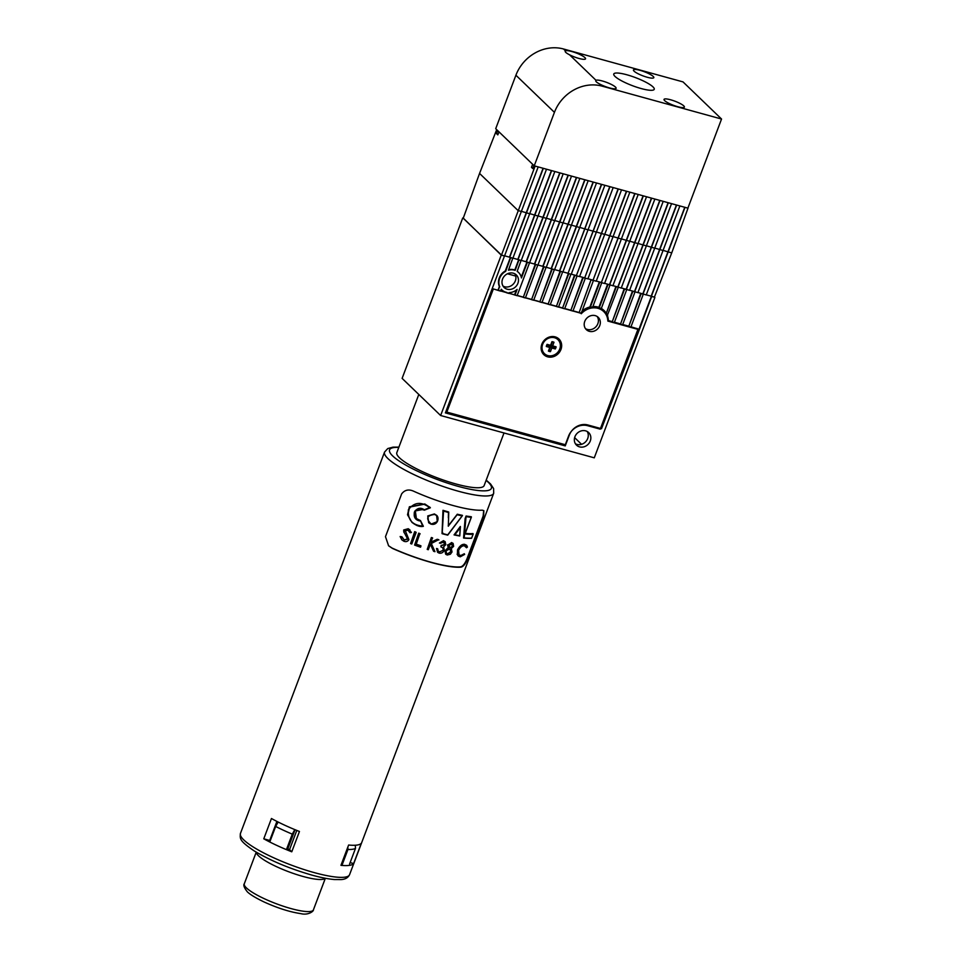 <?xml version="1.0" encoding="UTF-8"?>
<svg xmlns="http://www.w3.org/2000/svg" width="962" height="962" viewBox="0 0 962 962"><rect width="100%" height="100%" fill="white"/><g stroke="black" fill="none" stroke-linecap="round" stroke-linejoin="round"><path stroke-width="1.44" d="M500.637 290.885L506.842 292.436A12.049 10.714 -46.1 0 1 506.06 292.256A12.049 10.714 -46.1 0 1 501.863 289.887A12.049 10.714 -46.1 0 1 501.262 289.237L500.541 291.125L492.352 288.612M507.202 289.225A8.754 7.78 133.9 0 0 517.039 285.053A8.754 7.78 133.9 0 0 516.305 274.904A8.754 7.78 133.9 0 0 513.263 273.184A8.754 7.78 133.9 0 0 503.427 277.345A8.754 7.78 133.9 0 0 504.16 287.506A8.754 7.78 133.9 0 0 507.202 289.225M503.042 286.099A8.754 7.78 133.9 0 0 504.629 286.748A8.754 7.78 133.9 0 0 513.888 283.405A8.754 7.78 133.9 0 0 514.862 273.833M579.569 446.885A8.754 7.78 133.9 0 0 589.405 442.724A8.754 7.78 133.9 0 0 588.672 432.575A8.754 7.78 133.9 0 0 585.63 430.856A8.754 7.78 133.9 0 0 575.781 435.016A8.754 7.78 133.9 0 0 576.527 445.165A8.754 7.78 133.9 0 0 579.569 446.885M575.396 443.759A8.754 7.78 133.9 0 0 576.996 444.42A8.754 7.78 133.9 0 0 586.255 441.065A8.754 7.78 133.9 0 0 587.217 431.505M508.645 269.685A12.049 10.714 -46.1 0 1 514.021 269.781A12.049 10.714 -46.1 0 1 514.778 270.021L515.163 270.394A12.049 10.714 -46.1 0 0 514.405 270.154A12.049 10.714 -46.1 0 0 508.453 270.202L512.794 258.201M591.137 279.641L579.076 312.758L580.615 313.179A17.496 15.548 -46.1 0 1 581.685 312.085L593.458 280.423M582.094 310.991A17.496 15.548 -46.1 0 1 589.874 306.998L590.259 307.371A17.496 15.548 -46.1 0 1 592.772 306.95L601.743 282.696M592.917 306.541A17.496 15.548 -46.1 0 1 597.943 307.07A17.496 15.548 -46.1 0 1 598.869 307.359L599.266 307.732A17.496 15.548 -46.1 0 1 601.286 308.61L610.016 284.98M581.553 444.312L574.627 437.638M515.74 276.07L507.431 273.785M508.91 293.169L517.099 295.695L529.497 262.903L527.356 262.313L521.452 277.958A12.049 10.714 -46.1 0 0 518.602 272.523A12.049 10.714 -46.1 0 0 517.147 271.38L521.079 260.486M516.353 290.043L514.586 294.733M643.277 294.24L630.892 327.032L628.751 326.443L641.149 293.65L643.133 294.107M640.752 293.314L628.751 326.443M622.703 324.507L628.366 326.07M635.004 291.955L622.606 324.747L620.478 324.158L632.864 291.366L634.86 291.823M632.467 291.029L620.478 324.158M614.417 322.234L620.093 323.797M626.719 289.682L614.333 322.474L612.193 321.885L624.591 289.093L626.575 289.538M624.194 288.756L612.193 321.885M618.301 287.265L607.323 315.428A17.496 15.548 -46.1 0 1 608.393 320.574L611.808 321.512M615.969 286.484L618.434 287.397M616.305 286.808L606.337 313.191A17.496 15.548 -46.1 0 1 607.707 315.801M615.908 286.472L606.337 313.191M601.334 308.477A17.496 15.548 -46.1 0 1 604.028 310.51A17.496 15.548 -46.1 0 1 605.952 312.818M607.695 284.211L610.161 285.113M608.02 284.524L599.266 307.732M607.623 284.187L598.869 307.359M599.41 281.926L601.875 282.84M599.747 282.251L590.259 307.371M599.35 281.914L589.874 306.998M591.462 279.966L593.602 280.555M591.065 279.629L579.076 312.758M573.015 310.822L578.691 312.385M585.317 278.271L572.931 311.063L570.791 310.473L583.188 277.681L585.185 278.138M582.792 277.345L570.791 310.473M564.742 308.549L570.406 310.113M577.044 275.998L564.646 308.79L562.517 308.201L574.903 275.409L576.899 275.853M574.506 275.072L562.517 308.201M558.597 306.854L562.133 307.828M570.899 274.302L558.501 307.094L556.373 306.505L568.758 273.713L570.755 274.17M568.314 273.497L556.373 306.505M550.312 304.569L555.988 306.132M562.614 272.018L550.228 304.81L548.087 304.22L560.485 271.428L562.469 271.885M560.04 271.212L548.087 304.22M542.039 302.296L547.703 303.848M554.34 269.745L541.943 302.537L539.814 301.948L552.2 269.156L554.196 269.6M551.755 268.939L539.814 301.948M533.754 300.012L539.429 301.575M546.055 267.46L533.669 300.252L531.529 299.663L543.927 266.871L545.911 267.328M543.482 266.654L531.529 299.663M525.48 297.727L531.144 299.29M537.77 265.175L525.384 297.967L523.256 297.378L535.642 264.586L537.638 265.043M535.197 264.37L523.256 297.378M517.183 271.296A12.049 10.714 -46.1 0 1 518.217 272.15A12.049 10.714 -46.1 0 1 518.398 272.342M526.923 262.097L521.26 277.08M518.638 259.812L514.778 270.021M510.353 257.527L505.278 270.983A12.049 10.714 -46.1 0 0 499.398 286.544L498.027 290.163M630.976 326.791L639.429 329.377L601.503 428.727L587.854 424.976A15.164 13.48 -46.1 0 0 569.276 435.209L565.235 445.899L445.394 412.89L504.521 255.916M651.37 296.368L639.045 329.016M517.195 295.454L522.871 297.005M462.722 217.989L402.116 378.379L440.632 415.512L501.238 255.11L463.263 218.133M607.78 319.985L608.393 320.574M603.234 309.8A17.496 15.548 -46.1 0 1 605.952 314.394M563.528 444.24L565.235 445.899M445.851 411.688L446.608 411.892M600.673 427.934L601.503 428.727M651.671 296.452L639.429 329.377M506.685 292.821L508.826 293.41L509.114 292.628A12.049 10.714 -46.1 0 0 517.111 289.43L514.971 295.106M499.398 286.544L498.412 290.536M499.783 286.916A12.049 10.714 -46.1 0 1 505.663 271.344L505.278 270.983M510.666 257.612L505.663 271.344M518.939 259.896L515.163 270.394M651.815 296.597L654.449 297.017M501.238 255.11L504.653 256.06M654.894 297.438L594.275 457.828L440.632 415.512M510.798 257.744L512.938 258.333M519.083 260.029L521.212 260.618M492.328 288.684L580.639 313.155M581.264 313.756A16.522 14.683 -46.1 0 1 597.991 308.333A16.522 14.683 -46.1 0 1 603.739 311.58A16.522 14.683 -46.1 0 1 607.864 321.08L637.926 329.365L636.964 328.439M547.631 356.83A10.883 9.68 133.9 0 0 560.954 349.483A10.883 9.68 133.9 0 0 555.17 336.868A10.883 9.68 133.9 0 0 541.834 344.216A10.883 9.68 133.9 0 0 547.631 356.83M597.149 316.486A8.55 7.6 -46.1 0 1 596.572 326.01A8.55 7.6 -46.1 0 1 587.385 329.461A8.55 7.6 -46.1 0 1 585.461 328.607M595.237 315.632A8.55 7.6 -46.1 0 1 598.208 317.316A8.55 7.6 -46.1 0 1 598.929 327.248A8.55 7.6 -46.1 0 1 589.309 331.325A8.55 7.6 -46.1 0 1 586.339 329.641A8.55 7.6 -46.1 0 1 585.605 319.709A8.55 7.6 -46.1 0 1 595.237 315.632M493.157 289.49L446.825 412.097L445.995 411.303M446.825 412.097L565.307 444.733L568.53 436.183A15.548 13.817 133.9 0 1 587.578 425.685L600.216 429.16L637.926 329.365M597.498 306.95A16.522 14.683 -46.1 0 1 601.815 309.728L603.739 311.58M552.092 341.702A4.63 4.113 -46.1 0 1 552.501 341.847L551.094 345.55L556.108 346.837A5.255 4.666 -46.1 0 1 555.29 348.965L551.827 348.016L550.456 351.635A5.255 4.666 133.9 0 1 548.412 351.07L549.771 347.45L546.308 346.5A5.255 4.666 133.9 0 1 547.113 344.36L550.589 345.31L551.947 341.69A5.255 4.666 -46.1 0 1 554.004 342.256L552.633 345.875L556.108 346.837M554.653 346.536A4.63 4.113 -46.1 0 1 554.28 347.522L555.29 348.965M557.852 339.574A9.716 8.634 133.9 0 0 557.756 339.478A9.716 8.634 133.9 0 0 542.472 344.131A9.716 8.634 133.9 0 0 544.264 353.475A9.716 8.634 133.9 0 0 544.36 353.571M542.664 344.312A9.716 8.634 133.9 0 0 544.456 353.667A9.716 8.634 133.9 0 0 559.74 349.014A9.716 8.634 133.9 0 0 557.948 339.67A9.716 8.634 133.9 0 0 542.664 344.312M548.761 350.144A4.63 4.113 133.9 0 0 549.314 350.264L550.456 351.635M546.584 345.406L549.771 346.284L549.771 347.45M550.589 345.31L547.065 344.444M552.501 341.847L554.004 342.256M551.094 345.55L552.633 345.875M549.314 350.264L550.721 346.548L554.28 347.522M550.721 346.548L551.827 348.016M543.073 168.254L509.475 257.155L512.878 258.225L546.524 169.204M543.314 168.326L509.668 257.335M551.406 170.551L517.809 259.451L521.212 260.522L554.858 171.501M551.647 170.611L518.001 259.632M559.74 172.847L526.142 261.748L529.557 262.818L563.191 173.797M559.98 172.907L526.334 261.929M568.073 175.144L534.475 264.045L537.89 265.115L571.524 176.094M568.314 175.204L534.68 264.225M576.406 177.441L542.821 266.342L546.224 267.412L579.858 178.391M576.647 177.501L543.013 266.522M584.74 179.738L551.154 268.638L554.557 269.709L588.191 180.688M584.98 179.798L551.346 268.819M593.073 182.034L559.487 270.935L562.89 272.005L596.524 182.984M593.313 182.095L559.68 271.116M601.406 184.331L568.013 273.412L571.224 274.29L604.857 185.281M601.647 184.391L568.013 273.412M609.752 186.616L576.346 275.709L579.557 276.587L613.191 187.566M609.98 186.688L576.346 275.709M618.085 188.913L584.68 278.006L587.89 278.884L621.536 189.863M618.313 188.985L584.68 278.006M596.729 232.095L605.014 234.512M626.418 191.21L593.013 280.303L596.224 281.181L629.869 192.16M626.659 191.282L593.013 280.303M634.752 193.506L601.346 282.6L604.557 283.477L638.203 194.456M634.992 193.578L601.346 282.6M643.085 195.803L609.487 284.704L612.89 285.774L646.536 196.753M643.325 195.875L609.68 284.884M651.418 198.1L617.82 287.001L621.236 288.071L654.869 199.05M651.659 198.16L618.013 287.181M659.752 200.397L626.166 289.297L629.569 290.368L663.203 201.347M659.992 200.457L626.358 289.478M668.085 202.693L634.499 291.594L637.902 292.664L671.536 203.643M668.325 202.754L634.692 291.775M676.418 204.99L642.832 293.891L646.236 294.961L679.869 205.94M676.659 205.05L643.025 294.071M684.752 207.287L651.166 296.188L654.376 297.198L671.729 252.886L668.181 251.912L651.358 296.368M684.992 207.347L668.181 251.912L663.407 250.457M605.062 234.391L613.347 236.808M521.669 211.556L518.073 210.558L479.557 173.425L463.227 218.218L501.479 255.086L504.545 255.928L538.191 166.907M479.557 173.425L496.693 129.642M533.922 165.524L532.756 168.554L531.469 167.316L532.635 164.286M499.001 131.854L497.823 134.884L496.536 133.646L497.715 130.628M501.479 255.086L535.112 166.065M521.717 211.436L530.002 213.853M530.05 213.732L538.347 216.149M538.383 216.017L546.681 218.434M546.717 218.314L555.014 220.731M555.05 220.611L563.347 223.028M563.383 222.907L571.681 225.324M571.729 225.204L580.014 227.621M580.062 227.501L588.347 229.918M588.395 229.798L596.68 232.215M613.395 236.688L621.68 239.105M621.729 238.985L630.026 241.402M630.062 241.282L638.359 243.687M638.395 243.566L646.692 245.983M646.729 245.863L655.026 248.28M655.074 248.16L663.359 250.577M671.729 252.886L688.046 208.093M651.166 296.188L646.284 294.841M642.832 293.891L637.95 292.544M634.499 291.594L629.617 290.247M626.166 289.297L621.272 287.951M617.82 287.001L612.938 285.654M609.487 284.704L604.605 283.357M601.154 282.407L596.272 281.06M592.82 280.11L587.938 278.764M584.487 277.814L579.605 276.467M576.154 275.517L571.272 274.17M567.82 273.22L562.938 271.885M559.487 270.935L554.605 269.588M551.154 268.638L546.272 267.292M542.821 266.342L537.926 264.995M534.475 264.045L529.593 262.698M526.142 261.748L521.26 260.401M517.809 259.451L512.926 258.105M509.475 257.155L504.593 255.808M498.136 134.091L496.536 133.646M533.056 167.749L531.469 167.316M626.851 74.771A21.633 4.317 -159.3 0 1 654.232 89.31A21.633 4.317 -159.3 0 1 641.137 88.54A21.633 4.317 -159.3 0 1 613.768 74.014A21.633 4.317 -159.3 0 1 626.851 74.771M647.234 77.261A10.883 2.177 20.7 0 0 653.823 77.645A10.883 2.177 20.7 0 0 640.043 70.334A10.883 2.177 20.7 0 0 633.453 69.949A10.883 2.177 20.7 0 0 647.234 77.261M677.801 106.722A10.883 2.177 20.7 0 0 684.391 107.107A10.883 2.177 20.7 0 0 670.61 99.783A10.883 2.177 20.7 0 0 664.02 99.411A10.883 2.177 20.7 0 0 677.801 106.722M602.044 86.123L600.12 84.259A10.883 2.177 20.7 0 0 609.511 87.915A10.883 2.177 20.7 0 0 616.101 88.288A10.883 2.177 20.7 0 0 602.32 80.976A10.883 2.177 20.7 0 0 596.007 80.303L569.552 54.798A10.883 2.177 20.7 0 0 578.956 58.454A10.883 2.177 20.7 0 0 585.545 58.838A10.883 2.177 20.7 0 0 571.765 51.515A10.883 2.177 20.7 0 0 565.452 50.842L563.528 48.99A38.889 34.56 133.9 0 0 515.909 75.228L495.707 128.692L534.235 165.825L554.437 112.35A38.889 34.56 -46.1 0 1 602.044 86.123L721.548 119.035L683.02 81.902L563.528 48.99M569.552 54.798C565.909 52.91 564.538 51.599 565.452 50.842L565.163 51.142M600.12 84.259C596.464 82.371 595.093 81.049 596.007 80.303L595.731 80.604M721.548 119.035L687.878 208.141L534.235 165.825M418.795 394.456L396.825 452.609A46.657 9.319 20.7 0 0 420.983 470.959A46.657 9.319 20.7 0 0 469.444 487A46.657 9.319 20.7 0 0 484.126 485.594L504.016 432.96M465.259 533.369A57.552 11.484 -159.3 0 0 472.931 533.561L473.063 534.259A58.333 11.64 -159.3 0 1 464.947 533.946L471.224 517.352A58.333 11.64 -159.3 0 1 466.63 516.702L466.245 516.149A57.936 11.568 20.7 0 0 471.368 516.871L471.416 516.967M471.368 516.871L471.224 516.726A57.552 11.484 -159.3 0 1 466.089 516.017L464.225 537.878A58.333 11.64 20.7 0 0 471.608 538.107L473.184 533.934M466.089 516.017L465.103 518.626L463.564 537.998L465.187 518.71L465.8 518.891L465.199 518.722L466.185 516.101M448.352 517.809L448.472 512.505A58.333 11.64 -159.3 0 1 443.566 511.05L442.159 533.706L443.109 510.425A57.936 11.568 20.7 0 0 448.737 512.097L448.352 517.809M420.093 520.959C409.139 519.36 415.187 503.439 424.314 509.788L429.605 507.587C421.284 501.394 414.213 502.104 408.393 509.716C407.575 519.733 412.313 525.18 422.619 526.082L420.43 520.514L423.376 526.286L416.883 525.505L411.892 522.306L407.792 514.995L409.644 507.07L424.963 504.1L430.375 507.744L424.362 510.197L422.943 509.463L415.319 510.942L416.39 518.53L420.442 520.562L416.618 518.734M430.267 507.635L424.819 503.968L409.379 506.782L407.527 514.766L411.892 522.306C416.378 525.793 420.202 527.128 423.364 526.31M430.94 523.761C437.061 526.166 440.752 516.053 434.331 514.49C426.851 515.464 425.721 518.554 430.94 523.761L430.784 524.037C437.289 526.118 439.923 517.917 436.58 515.295L434.379 513.936L427.753 515.945L428.655 522.751L427.898 516.173L434.415 514.033L436.58 515.295L437.301 521.632L431.108 524.122M416.161 532.395L415.873 532.118A57.552 11.484 -159.3 0 1 414.694 531.661L410.582 543.566A58.333 11.64 20.7 0 0 411.76 544.023L416.161 532.395A58.333 11.64 -159.3 0 1 414.971 531.938L410.582 543.566M438.925 539.935A58.333 11.64 -159.3 0 1 437.482 539.526L431 542.52L432.419 537.83A57.552 11.484 -159.3 0 1 431.361 537.505L427.224 549.386A58.333 11.64 20.7 0 0 428.282 549.711L430.399 544.107L433.621 551.298A58.333 11.64 20.7 0 0 434.956 551.683L431.325 543.494L438.672 539.682A57.552 11.484 -159.3 0 1 437.229 539.273L430.748 542.267M430.146 543.855L433.621 551.298M431.361 537.505L427.224 549.386M421.019 546.007A58.333 11.64 -159.3 0 1 416.197 544.3L419.865 533.597A57.552 11.484 -159.3 0 1 418.71 533.176L414.598 545.081A58.333 11.64 20.7 0 0 420.574 547.198L420.755 545.743A57.552 11.484 -159.3 0 1 416.245 544.155M418.71 533.176L414.598 545.081M401.9 536.784L400.132 536.531L401.815 539.814L403.812 541.209C406.012 542.087 407.708 541.558 408.922 539.646L405.315 530.771L407.924 530.158L410.052 532.744L411.435 532.467L408.525 529.028L404.016 530.278L404.148 532.383L407.708 539.153L404.256 540.019L401.9 536.784L400.457 536.844L402.128 540.127M410.004 529.99L408.213 528.727L403.691 529.966L403.824 532.082L407.347 537.517L407.407 538.864L404.256 540.019M388.444 545.646L392.051 548.051A57.552 11.484 20.7 0 0 431.192 562.277A57.552 11.484 20.7 0 0 460.341 566.858C462.626 566.63 464.838 563.948 466.979 558.838L483.14 516.065L483.694 510.545M448.737 512.097L448.605 511.964A57.552 11.484 -159.3 0 1 442.989 510.305L442.039 533.585L442.676 533.537A58.333 11.64 20.7 0 0 447.727 534.86L462.481 515.488L447.655 535.137A57.936 11.568 -159.3 0 1 442.255 533.73M296.801 830.422L289.538 849.65L291.775 851.803L299.447 831.481A58.333 11.64 -159.3 0 1 271.452 818.506L263.78 838.816L269.709 840.451A52.489 10.474 20.7 0 0 270.262 840.752M291.775 851.803A58.333 11.64 -159.3 0 1 263.78 838.816M431.457 562.517A58.333 11.64 -159.3 0 1 392.4 548.388L388.612 545.815L385.473 536.676L401.635 493.903C404.774 489.814 408.886 488.961 413.949 491.354A58.333 11.64 20.7 0 0 453.006 505.495A58.333 11.64 20.7 0 0 482.239 510.173L483.862 510.654L483.573 516.474L467.412 559.247C465.271 564.321 463.035 566.967 460.69 567.195A58.333 11.64 -159.3 0 1 431.457 562.517M429.641 506.998L430.375 507.744L429.605 507.587M430.748 524.013L428.655 522.751L430.748 524.013M451.298 548.508L453.619 546.344L453.126 543.398L451.936 542.784L447.811 545.129L448.376 547.919L445.141 550.661L445.683 554.244L447.246 555.002L450.372 554.232L452.032 551.96L451.298 548.508M453.126 543.398L451.936 542.784M451.671 542.532L447.811 545.129M447.546 544.877L448.376 547.919M448.112 547.667L445.141 550.661M444.877 550.408L445.683 554.244M443.362 542.111L444.829 544.468L441.101 545.43L440.909 546.873L442.797 547.799L443.278 550.156L439.622 551.935L438.035 550.841L437.782 549.001A58.333 11.64 -159.3 0 1 436.784 548.725L437.614 552.308L439.153 553.126C441.414 553.547 443.121 552.597 444.264 550.276L443.638 546.789L445.779 544.696L445.165 541.654L443.807 540.909L439.418 543.025A58.333 11.64 20.7 0 0 440.404 543.302L443.362 542.111L444.408 542.652M444.829 544.468L441.354 545.682M441.101 545.43L440.909 546.873M439.622 551.935L443.278 550.156M436.784 548.725L436.532 548.484A57.552 11.484 -159.3 0 0 437.53 548.749L437.782 549.001M436.532 548.484L437.614 552.308M445.165 541.654L443.807 540.909M443.542 540.656L439.418 543.025M432.672 538.083A58.333 11.64 -159.3 0 1 431.625 537.758M420.141 533.862A58.333 11.64 -159.3 0 1 418.987 533.453M471.38 538.299L471.38 538.299A57.936 11.568 -159.3 0 1 463.888 538.083M454.1 534.92L460.329 526.479L459.74 535.978L460.197 527.693L454.882 534.8A58.333 11.64 20.7 0 0 459.656 535.678L459.74 535.978A57.936 11.568 -159.3 0 1 454.268 534.956M460.329 526.479L454.064 534.884M448.316 526.058L457.419 514.345L448.328 526.07M457.419 514.345A57.936 11.568 20.7 0 0 462.457 515.452L462.325 515.319A57.552 11.484 -159.3 0 1 457.287 514.225L457.395 514.333M457.287 514.225L448.196 525.937M462.457 515.452L462.085 515.86A58.333 11.64 -159.3 0 1 457.684 514.886M424.338 510.149L430.375 507.78L429.761 507.106M466.654 545.286L464.526 544.3C461.892 544.143 459.571 546.019 457.527 549.927L457.395 554.485L458.261 556.036L460.221 556.818L464.646 554.413L464.297 553.739L460.666 555.627L459.042 554.966L458.597 550.372C460.245 547.198 462.157 545.67 464.333 545.779L466.558 547.775L467.424 547.053L466.654 545.286L464.838 544.588C462.181 544.432 459.848 546.308 457.816 550.204M457.527 549.927L457.395 554.485M457.106 554.208L458.261 556.036M460.666 555.627L464.297 553.739M465.716 546.236L466.558 547.775M460.365 555.327L459.139 554.978M361.315 843.253A58.333 11.64 -159.3 0 1 348.617 845.033L340.945 865.343A58.333 11.64 -159.3 0 0 353.631 863.575L361.315 843.253M295.045 829.713L287.782 848.929A52.489 10.474 20.7 0 0 289.538 849.65M276.912 821.416L269.709 840.451M350.12 862.601L353.631 863.575M442.712 532.72L442.676 533.537M449.627 548.893L451.142 551.815L447.715 553.811L446.464 553.198L446.055 550.901L449.627 548.893L450.685 549.434M451.431 543.963L452.741 546.139L450.06 547.703L448.725 545.346L452.176 544.179M452.741 546.139L450.06 547.703L449.182 547.246M447.715 553.811L450.877 551.563L450.901 549.939M420.454 520.538L423.376 526.286L422.619 526.082M443.133 510.449L443.566 511.05M447.727 534.86L442.207 533.73M460.197 527.693L460.401 526.635L460.197 527.693M278.15 822.041L275.673 826.442A55.411 11.063 20.7 0 0 283.646 830.338A55.411 11.063 20.7 0 0 292.28 834.138L294.829 829.617M275.673 826.442L269.781 842.003M347.823 847.125L347.943 849.482A55.411 11.063 20.7 0 0 355.483 848.424L355.315 845.237M347.943 849.482L342.039 865.127M349.567 864.08L355.483 848.424M286.423 849.638L292.28 834.138M515.909 75.228L554.437 112.35M398.893 447.126L393.037 447.138L387.758 448.557L384.559 452.056A58.333 11.64 20.7 0 0 387.914 458.561A58.333 11.64 20.7 0 0 458.393 491.233A58.333 11.64 20.7 0 0 493.686 493.29L493.602 488.54L490.584 484.006L486.195 480.11M349.579 874.662C348.088 877.729 345.262 879.364 341.113 879.569L334.487 879.545C328.319 879.027 320.803 877.56 311.965 875.119C289.682 868.71 270.418 860.641 254.184 850.901C239.297 840.764 239.899 838.816 240.452 833.429A58.333 11.64 20.7 0 0 243.795 839.934A58.333 11.64 20.7 0 0 314.273 872.618A58.333 11.64 20.7 0 0 349.579 874.662L493.686 493.29M398.797 447.378A54.437 10.871 20.7 0 0 400.036 461.592A54.437 10.871 20.7 0 0 458.453 486.435A54.437 10.871 20.7 0 0 486.099 480.363M465.211 533.489A57.936 11.568 20.7 0 0 473.1 533.73M471.308 517.267L465.139 533.573M264.538 898.821A36.941 7.371 20.7 0 0 313.408 909.872C313.84 911.098 308.309 915.583 300.757 913.623C289.971 912.024 277.862 908.2 264.418 902.128C252.14 896.283 248.364 892.88 247.222 891.702C244.132 887.673 243.158 885.028 244.3 883.765A36.941 7.371 20.7 0 0 264.538 898.821M256.325 852.2A36.941 7.371 20.7 0 0 276.659 866.738A36.941 7.371 20.7 0 0 325.264 878.246M240.452 833.429L384.559 452.056M416.39 518.53C411.688 512.71 414.85 506.914 424.362 510.197M448.749 512.145L448.34 526.202M447.739 535.149L462.445 515.608M460.413 526.839L459.776 535.942M454.172 534.944L459.74 535.978M471.596 538.239L473.16 534.102M465.127 533.718L471.404 517.111M463.756 538.095L471.476 538.335M313.408 909.872L325.348 878.27M244.3 883.765L256.241 852.152"/></g></svg>
